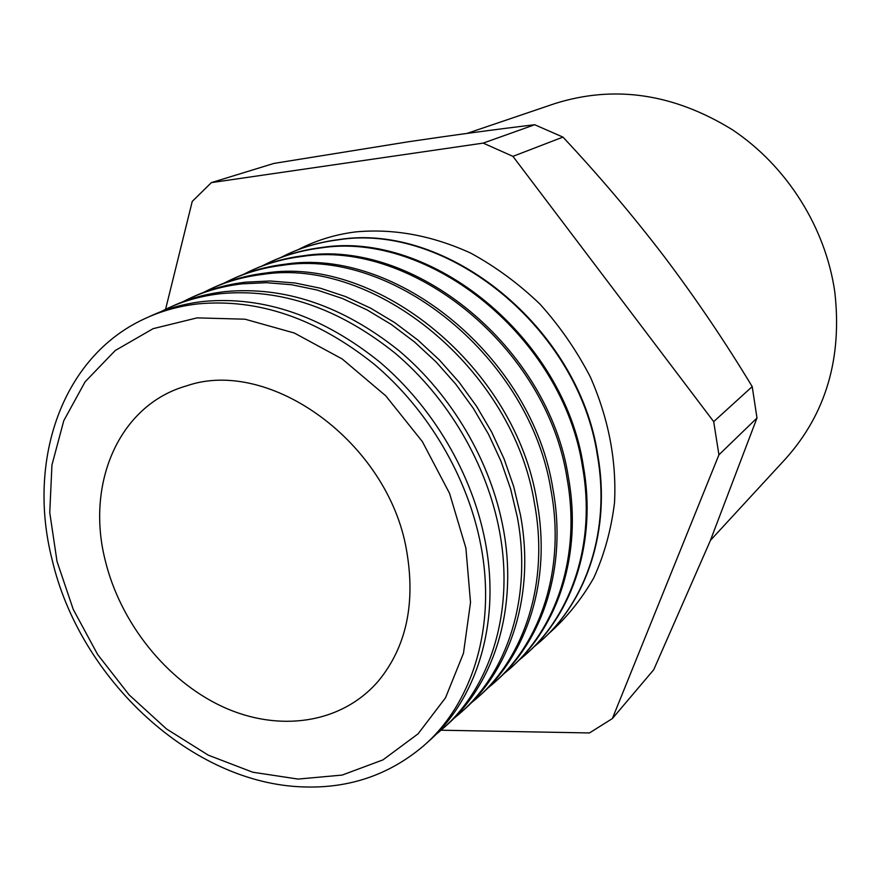 <?xml version="1.0" encoding="UTF-8"?>
<svg xmlns="http://www.w3.org/2000/svg" width="881" height="881" viewBox="0 0 881 881"><rect width="100%" height="100%" fill="white"/><g stroke="black" fill="none" stroke-linecap="round" stroke-linejoin="round"><path stroke-width="1.32" d="M710.46 540.328L785.742 458.638C825.926 413.685 842.28 358.171 834.814 292.118C825.651 227.452 786.59 165.65 731.99 129.496C673.304 93.496 614.233 84.862 554.755 103.617L466.985 133.416M298.075 779.079L342.18 775.071L382.905 759.907L418.046 733.862L445.522 697.807L463.472 653.262L470.52 602.439L465.895 548.081L449.552 493.349L422.329 441.557L385.801 395.866L342.235 358.996L294.342 333.029L245.017 319.197L197.091 317.876L153.118 328.668L115.246 350.506L85.094 381.814L63.784 420.678L51.946 465.003L49.754 512.643L57.023 561.45L73.233 609.377L97.615 654.462L129.122 694.878L166.498 728.95L208.268 755.16L252.759 772.219L298.075 779.079M480.795 545.108C496.664 627.008 472.205 704.536 422.55 746.725C388.642 775.027 349.118 788.418 303.956 786.931C192.19 784.035 79.874 679.427 52.056 559.435C26.893 460.785 61.637 357.135 144.22 318.933C160.97 311.048 179.041 306.026 198.445 303.846C258.629 298.417 317.347 318.647 374.59 364.547C428.309 410.006 467.844 477.359 480.795 545.108M426.349 743.333L426.977 742.771C476.555 700.637 501.014 623.319 485.244 541.683C472.381 474.154 433 407.055 379.458 361.794C322.391 316.081 263.826 295.961 203.764 301.412C184.393 303.593 166.355 308.614 149.627 316.488L148.867 316.841M160.683 311.775L166.872 308.702C183.512 300.873 201.452 295.862 220.691 293.659C280.356 288.131 338.436 307.921 394.93 353.017C447.933 397.694 486.819 463.979 499.417 530.803C514.845 611.557 490.409 688.226 441.084 730.162L435.765 734.578M444.839 726.814C494.076 684.922 518.502 608.441 503.15 527.928C490.629 461.292 451.876 395.217 399.016 350.704C342.676 305.762 284.728 286.061 225.162 291.6C205.967 293.814 188.071 298.813 171.454 306.632M182.466 301.93L188.688 298.846C205.218 291.071 223.025 286.072 242.099 283.847L266.447 282.691L291.49 284.728L316.874 289.97L342.235 298.417L367.212 309.98L391.417 324.549L414.477 341.938L436.04 361.893L455.763 384.149L473.328 408.355L488.47 434.157L500.959 461.148L510.617 488.922L517.312 517.037C532.344 596.701 507.93 672.533 458.935 714.216L453.594 718.643M462.349 711.165C511.068 669.483 535.307 593.959 520.396 514.68L513.722 486.62L504.097 458.924L491.642 431.998L476.544 406.262L459.023 382.123L439.355 359.933L417.847 340.033L394.831 322.699L370.681 308.174L345.748 296.644L320.431 288.23L295.102 283.01L270.104 280.995L245.788 282.151C226.902 284.365 209.26 289.298 192.851 296.952M203.478 292.448L209.711 289.353C226.131 281.623 243.806 276.645 262.725 274.398C374.954 256.723 513.546 369.668 534.547 503.8C549.171 582.407 524.801 657.413 476.136 698.842L470.784 703.28M479.231 696.078C527.444 654.605 551.517 580.006 537.003 501.906C516.101 368.038 377.773 255.369 265.677 273.044C247.087 275.257 229.688 280.114 213.488 287.624M223.741 283.286L229.985 280.191C246.306 272.515 263.848 267.549 282.603 265.291C393.928 247.583 530.725 358.677 551.132 491.058C565.393 568.63 541.066 642.855 492.721 684.019L487.358 688.468M495.529 681.52C543.247 640.267 567.144 566.56 553.026 489.605C532.686 357.422 396.087 246.548 284.871 264.245C266.558 266.458 249.4 271.26 233.399 278.627M243.288 274.454L249.543 271.348C265.765 263.738 283.175 258.783 301.776 256.503C412.209 238.784 547.266 348.083 567.122 478.768C581.02 555.36 556.748 628.803 508.733 669.714L503.359 674.174M511.255 667.468C558.499 626.424 582.22 553.587 568.476 477.733C548.676 347.191 413.762 238.035 303.405 255.754C285.356 257.968 268.43 262.703 252.616 269.949M262.175 265.919L268.441 262.813C284.541 255.248 301.831 250.325 320.288 248.024C429.829 230.282 563.212 337.886 582.528 466.93C596.096 542.553 571.879 615.246 524.184 655.893L518.81 660.365M526.453 653.889C573.234 613.077 596.789 541.077 583.387 466.269C564.104 337.313 430.82 229.809 321.323 247.55C303.527 249.764 286.821 254.433 271.194 261.558M280.433 257.67L286.688 254.576C302.69 247.054 319.847 242.143 338.161 239.841C446.843 222.089 578.597 328.04 597.406 455.499C610.643 530.197 586.493 602.163 539.117 642.557L533.743 647.017M541.143 640.762C587.473 600.17 610.863 528.985 597.803 455.191C579.004 327.776 447.295 221.869 338.634 239.621C321.091 241.835 304.595 246.438 289.144 253.442M548.18 634.111C566.197 618.33 581.405 599.565 593.816 577.793C604.355 554.567 611.271 529.448 614.542 502.456C616.623 460.422 608.584 418.651 590.424 377.145C576.703 350.605 559.887 326.267 539.987 304.121C518.656 283.649 495.529 266.624 470.608 253.056C431.888 235.414 393.499 228.366 355.428 231.923C334.802 234.577 315.695 240.502 298.075 249.697M165.573 309.319L192.245 201.408L211.385 182.62L483.184 143.107L512.929 156.355L713.687 421.636L752.209 386.627L756.988 418.001L710.163 541.055L653.735 669.736L612.361 718.577L589.433 732.948L441.018 730.217M105.092 559.875C85.787 483.217 119.089 404.908 186.651 385.845C269.487 356.937 388.092 442.339 406.504 550.019C415.766 603.067 406.46 646.665 378.566 680.815C341.619 724.017 278.561 732.651 222.408 706.639C166.201 680.451 120.102 622.504 105.092 559.875M713.687 421.636L718.929 454.827L756.988 418.001M483.184 143.107L534.69 124.728L562.948 137.106C598.981 175.539 632.855 215.504 664.549 256.999C696.056 298.802 725.272 342.015 752.209 386.627M512.929 156.355L562.948 137.106M211.385 182.62L273.892 163.426L408.938 141.687C452.658 135.211 494.571 129.551 534.69 124.728M718.929 454.827L612.361 718.577"/></g></svg>
